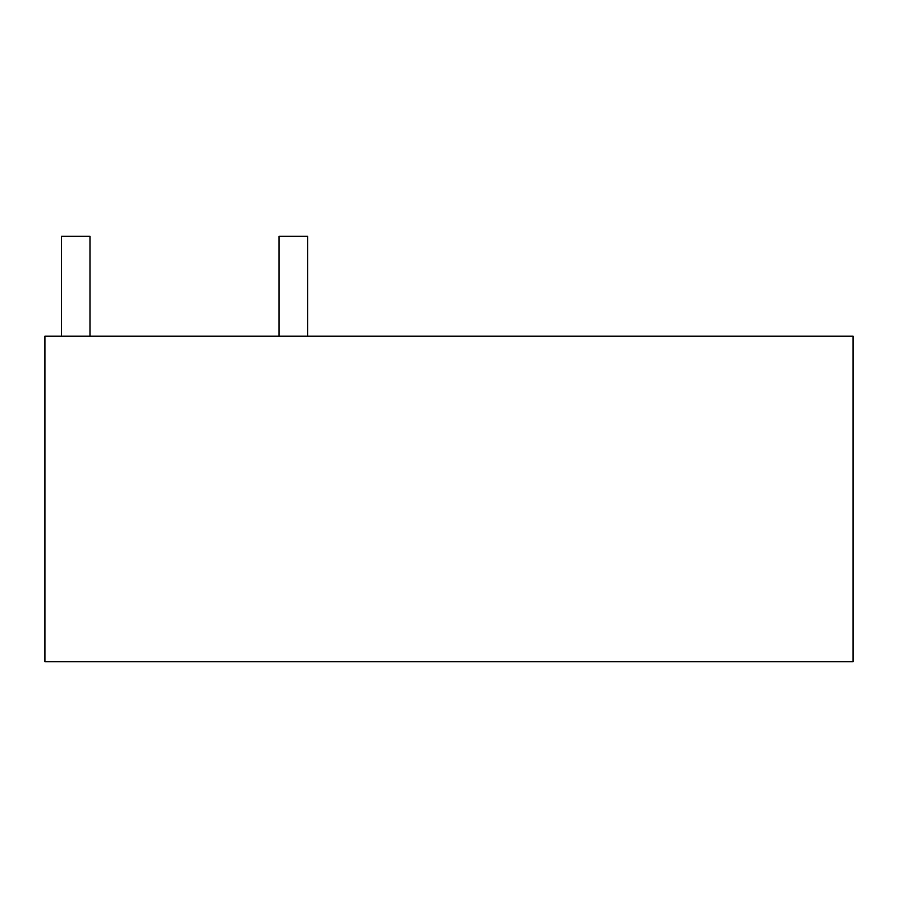 <?xml version="1.0" encoding="UTF-8"?>
<svg xmlns="http://www.w3.org/2000/svg" width="898" height="898" viewBox="0 0 898 898"><rect width="100%" height="100%" fill="white"/><g stroke="black" fill="none" stroke-linecap="round" stroke-linejoin="round"><path stroke-width="1.35" d="M853.1 661.759L44.9 661.759L44.9 336.2L853.1 336.2L853.1 661.759M61.468 236.241L90.025 236.241L90.025 336.2L90.025 236.241L61.468 236.241L61.468 336.2M279.076 236.241L307.632 236.241L307.632 336.2L307.632 236.241L279.076 236.241L279.076 336.2"/></g></svg>
